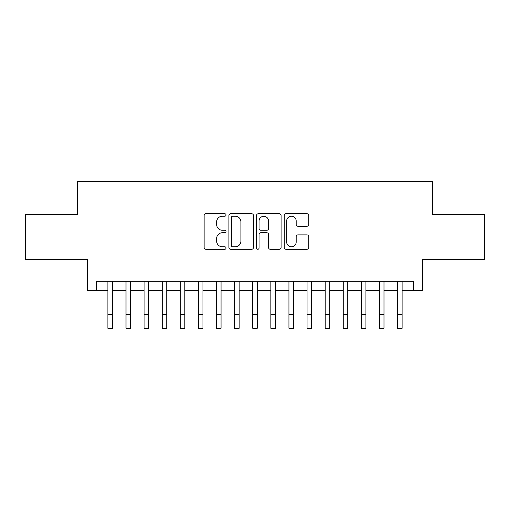<?xml version="1.0" encoding="UTF-8"?>
<svg xmlns="http://www.w3.org/2000/svg" width="510" height="510" viewBox="0 0 510 510"><rect width="100%" height="100%" fill="white"/><g stroke="black" fill="none" stroke-linecap="round" stroke-linejoin="round"><path stroke-width="0.76" d="M226.032 214.978A1.243 1.243 0 0 0 224.789 213.735L205.9 213.735A1.779 1.779 0 0 0 204.127 215.513L204.127 247.503A1.779 1.779 0 0 0 205.9 249.282L224.789 249.282A1.243 1.243 0 0 0 226.032 248.038A1.243 1.243 0 0 0 224.789 246.789L222.341 246.789A5.686 5.686 0 0 1 216.654 241.102L216.654 238.438A5.686 5.686 0 0 1 222.341 232.751L224.789 232.751A1.243 1.243 0 0 0 226.032 231.508A1.243 1.243 0 0 0 224.789 230.265L222.341 230.265A5.686 5.686 0 0 1 216.654 224.578L216.654 221.907A5.686 5.686 0 0 1 222.341 216.221L224.789 216.221A1.243 1.243 0 0 0 226.032 214.978M306.943 226.261A1.779 1.779 0 0 0 308.716 224.489L308.716 215.513A1.779 1.779 0 0 0 306.943 213.735L285.97 213.735A1.779 1.779 0 0 0 284.191 215.513L284.191 247.503A1.779 1.779 0 0 0 285.97 249.282L306.943 249.282A1.779 1.779 0 0 0 308.716 247.503L308.716 236.659A1.779 1.779 0 0 0 306.943 234.88L297.967 234.88A1.779 1.779 0 0 0 296.189 236.659L296.189 242.04A4.756 4.756 0 0 1 291.433 246.789A4.756 4.756 0 0 1 286.677 242.04L286.677 220.977A4.756 4.756 0 0 1 291.433 216.221A4.756 4.756 0 0 1 296.189 220.977L296.189 224.489A1.779 1.779 0 0 0 297.967 226.261L306.943 226.261M96.568 290.356L96.568 281.297L413.431 281.297L413.431 290.356L422.484 290.356L422.484 259.571L484.5 259.571L484.5 214.308L432.442 214.308L432.442 181.713L77.558 181.713L77.558 214.308L25.5 214.308L25.5 259.571L87.516 259.571L87.516 290.356L107.884 290.356L107.884 301.13M253.444 215.513A1.779 1.779 0 0 0 251.666 213.735L230.698 213.735A1.779 1.779 0 0 0 228.92 215.513L228.92 247.503A1.779 1.779 0 0 0 230.698 249.282L251.666 249.282A1.779 1.779 0 0 0 253.444 247.503L253.444 215.513M258.334 213.735L279.301 213.735A1.779 1.779 0 0 1 281.08 215.513L281.08 247.503A1.779 1.779 0 0 1 279.301 249.282L270.332 249.282A1.779 1.779 0 0 1 268.553 247.503L268.553 234.53A1.779 1.779 0 0 0 266.775 232.751L260.82 232.751A1.779 1.779 0 0 0 259.042 234.53L259.042 248.038A1.243 1.243 0 0 1 257.799 249.282A1.243 1.243 0 0 1 256.555 248.038L256.555 215.513A1.779 1.779 0 0 1 258.334 213.735M112.41 290.356L125.989 290.356L125.989 301.13M130.515 290.356L144.1 290.356L144.1 301.13M148.627 290.356L162.206 290.356L162.206 301.13M166.732 290.356L180.31 290.356L180.31 301.13M184.837 290.356L198.415 290.356L198.415 301.13M202.942 290.356L216.52 290.356L216.52 301.13M221.053 290.356L234.632 290.356L234.632 301.13M239.158 290.356L252.737 290.356L252.737 301.13M257.263 290.356L270.842 290.356L270.842 301.13M275.368 290.356L288.947 290.356L288.947 301.13M293.479 290.356L307.058 290.356L307.058 301.13M311.584 290.356L325.163 290.356L325.163 301.13M329.689 290.356L343.268 290.356L343.268 301.13M347.794 290.356L361.373 290.356L361.373 301.13M365.899 290.356L379.485 290.356L379.485 301.13M384.011 290.356L397.59 290.356L397.59 301.13M402.116 290.356L413.431 290.356M232.649 216.221A1.243 1.243 0 0 0 231.406 217.464L231.406 245.546A1.243 1.243 0 0 0 232.649 246.789L235.225 246.789A5.686 5.686 0 0 0 240.918 241.102L240.918 221.907A5.686 5.686 0 0 0 235.225 216.221L232.649 216.221M268.553 221.066A4.756 4.756 0 0 0 263.798 216.31A4.756 4.756 0 0 0 259.042 221.066L259.042 228.486A1.779 1.779 0 0 0 260.82 230.265L266.775 230.265A1.779 1.779 0 0 0 268.553 228.486L268.553 221.066M107.884 314.708L112.41 314.708L112.41 328.287L107.884 328.287L107.884 281.297M112.41 314.708L112.41 281.297M125.989 314.708L130.515 314.708L130.515 328.287L125.989 328.287L125.989 281.297M130.515 314.708L130.515 281.297M144.1 314.708L148.627 314.708L148.627 328.287L144.1 328.287L144.1 281.297M148.627 314.708L148.627 281.297M162.206 314.708L166.732 314.708L166.732 328.287L162.206 328.287L162.206 281.297M166.732 314.708L166.732 281.297M180.31 314.708L184.837 314.708L184.837 328.287L180.31 328.287L180.31 281.297M184.837 314.708L184.837 281.297M198.415 314.708L202.942 314.708L202.942 328.287L198.415 328.287L198.415 281.297M202.942 314.708L202.942 281.297M216.52 314.708L221.053 314.708L221.053 328.287L216.52 328.287L216.52 281.297M221.053 314.708L221.053 281.297M234.632 314.708L239.158 314.708L239.158 328.287L234.632 328.287L234.632 281.297M239.158 314.708L239.158 281.297M252.737 314.708L257.263 314.708L257.263 328.287L252.737 328.287L252.737 281.297M257.263 314.708L257.263 281.297M270.842 314.708L275.368 314.708L275.368 328.287L270.842 328.287L270.842 281.297M275.368 314.708L275.368 281.297M288.947 314.708L293.479 314.708L293.479 328.287L288.947 328.287L288.947 281.297M293.479 314.708L293.479 281.297M307.058 314.708L311.584 314.708L311.584 328.287L307.058 328.287L307.058 281.297M311.584 314.708L311.584 281.297M325.163 314.708L329.689 314.708L329.689 328.287L325.163 328.287L325.163 281.297M329.689 314.708L329.689 281.297M343.268 314.708L347.794 314.708L347.794 328.287L343.268 328.287L343.268 281.297M347.794 314.708L347.794 281.297M361.373 314.708L365.899 314.708L365.899 328.287L361.373 328.287L361.373 281.297M365.899 314.708L365.899 281.297M379.485 314.708L384.011 314.708L384.011 328.287L379.485 328.287L379.485 281.297M384.011 314.708L384.011 281.297M397.59 314.708L402.116 314.708L402.116 328.287L397.59 328.287L397.59 281.297M402.116 314.708L402.116 281.297"/></g></svg>

